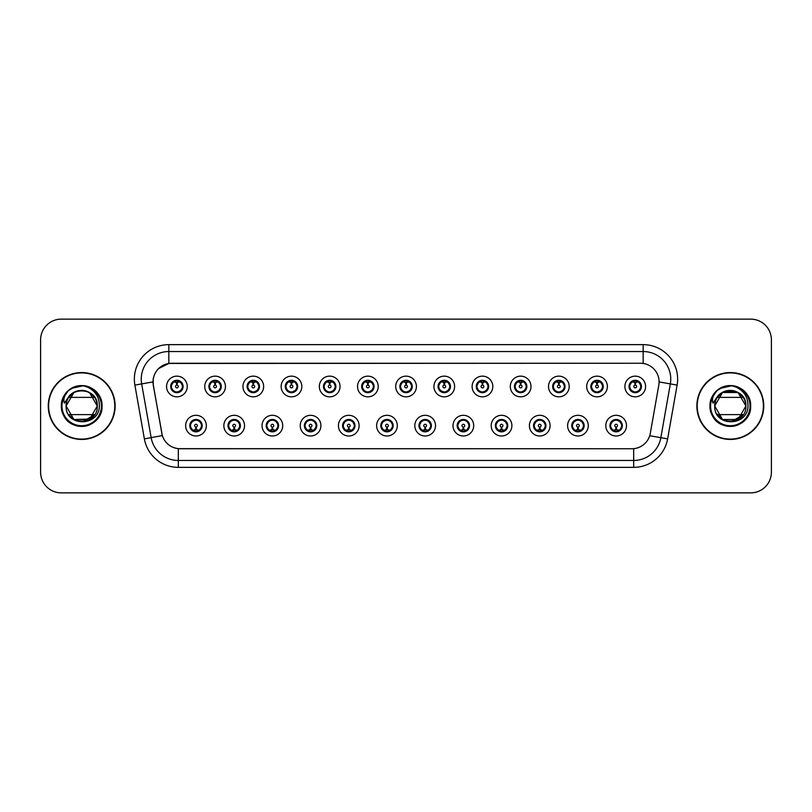 <?xml version="1.0" encoding="UTF-8"?>
<svg xmlns="http://www.w3.org/2000/svg" width="812" height="812" viewBox="0 0 812 812"><rect width="100%" height="100%" fill="white"/><g stroke="black" fill="none" stroke-linecap="round" stroke-linejoin="round"><path stroke-width="1.22" d="M170.693 386.492A6.202 6.202 0 0 0 176.904 392.693A6.202 6.202 0 0 0 183.106 386.492A6.202 6.202 0 0 0 176.904 380.28A6.202 6.202 0 0 0 170.693 386.492L173.108 390.491A5.511 5.511 0 0 1 173.108 382.482L170.753 386.502M208.887 386.492A6.202 6.202 0 0 0 215.099 392.693A6.202 6.202 0 0 0 221.3 386.492A6.202 6.202 0 0 0 215.099 380.28A6.202 6.202 0 0 0 208.887 386.492L211.303 390.491A5.511 5.511 0 0 1 211.303 382.482L208.948 386.502M247.081 386.492A6.202 6.202 0 0 0 253.293 392.693A6.202 6.202 0 0 0 259.495 386.492A6.202 6.202 0 0 0 253.293 380.28A6.202 6.202 0 0 0 247.081 386.492L249.497 390.491A5.511 5.511 0 0 1 249.497 382.482L247.142 386.502M285.276 386.492A6.202 6.202 0 0 0 291.488 392.693A6.202 6.202 0 0 0 297.689 386.492A6.202 6.202 0 0 0 291.488 380.28A6.202 6.202 0 0 0 285.276 386.492L287.692 390.491A5.511 5.511 0 0 1 287.692 382.482L285.337 386.502M323.47 386.492A6.202 6.202 0 0 0 329.682 392.693A6.202 6.202 0 0 0 335.884 386.492A6.202 6.202 0 0 0 329.682 380.28A6.202 6.202 0 0 0 323.47 386.492L325.886 390.491A5.511 5.511 0 0 1 325.886 382.482L323.531 386.502M361.665 386.492A6.202 6.202 0 0 0 367.877 392.693A6.202 6.202 0 0 0 374.078 386.492A6.202 6.202 0 0 0 367.877 380.28A6.202 6.202 0 0 0 361.665 386.492L364.08 390.491A5.511 5.511 0 0 1 364.08 382.482L361.726 386.502M399.859 386.492A6.202 6.202 0 0 0 406.071 392.693A6.202 6.202 0 0 0 412.273 386.492A6.202 6.202 0 0 0 406.071 380.28A6.202 6.202 0 0 0 399.859 386.492L402.275 390.491A5.511 5.511 0 0 1 402.275 382.482L399.92 386.502M438.054 386.492A6.202 6.202 0 0 0 444.265 392.693A6.202 6.202 0 0 0 450.467 386.492A6.202 6.202 0 0 0 444.265 380.28A6.202 6.202 0 0 0 438.054 386.492L440.469 390.491A5.511 5.511 0 0 1 440.469 382.482L438.115 386.502M476.258 386.492A6.202 6.202 0 0 0 482.46 392.693A6.202 6.202 0 0 0 488.662 386.492A6.202 6.202 0 0 0 482.46 380.28A6.202 6.202 0 0 0 476.258 386.492L478.664 390.491A5.511 5.511 0 0 1 478.674 382.482L476.309 386.502M514.453 386.492A6.202 6.202 0 0 0 520.654 392.693A6.202 6.202 0 0 0 526.856 386.492A6.202 6.202 0 0 0 520.654 380.28A6.202 6.202 0 0 0 514.453 386.492L516.858 390.491A5.511 5.511 0 0 1 516.868 382.482A5.511 5.511 0 0 0 515.133 386.492M552.647 386.492A6.202 6.202 0 0 0 558.849 392.693A6.202 6.202 0 0 0 565.05 386.492A6.202 6.202 0 0 0 558.849 380.28A6.202 6.202 0 0 0 552.647 386.492L555.053 390.491A5.511 5.511 0 0 1 555.063 382.482L552.698 386.502M590.842 386.492A6.202 6.202 0 0 0 597.043 392.693A6.202 6.202 0 0 0 603.245 386.492A6.202 6.202 0 0 0 597.043 380.28A6.202 6.202 0 0 0 590.842 386.492L593.247 390.491A5.511 5.511 0 0 1 593.257 382.482L590.892 386.502M629.036 386.492A6.202 6.202 0 0 0 635.238 392.693A6.202 6.202 0 0 0 641.439 386.492A6.202 6.202 0 0 0 635.238 380.28A6.202 6.202 0 0 0 629.036 386.492L631.442 390.491A5.511 5.511 0 0 1 631.452 382.482L629.087 386.502M189.795 425.65A6.202 6.202 0 0 0 195.996 431.852A6.202 6.202 0 0 0 202.208 425.65A6.202 6.202 0 0 0 195.996 419.449A6.202 6.202 0 0 0 189.795 425.65L192.2 429.649A5.511 5.511 0 0 1 192.2 421.651L189.846 425.65M227.989 425.65A6.202 6.202 0 0 0 234.191 431.852A6.202 6.202 0 0 0 240.403 425.65A6.202 6.202 0 0 0 234.191 419.449A6.202 6.202 0 0 0 227.989 425.65L230.395 429.649A5.511 5.511 0 0 1 230.395 421.651L228.05 425.65M266.184 425.65A6.202 6.202 0 0 0 272.385 431.852A6.202 6.202 0 0 0 278.597 425.65A6.202 6.202 0 0 0 272.385 419.449A6.202 6.202 0 0 0 266.184 425.65L268.589 429.649A5.511 5.511 0 0 1 268.589 421.651L266.245 425.65M304.378 425.65A6.202 6.202 0 0 0 310.58 431.852A6.202 6.202 0 0 0 316.792 425.65A6.202 6.202 0 0 0 310.58 419.449A6.202 6.202 0 0 0 304.378 425.65L306.784 429.649A5.511 5.511 0 0 1 306.784 421.651L304.439 425.65M342.573 425.65A6.202 6.202 0 0 0 348.774 431.852A6.202 6.202 0 0 0 354.986 425.65A6.202 6.202 0 0 0 348.774 419.449A6.202 6.202 0 0 0 342.573 425.65L344.978 429.649A5.511 5.511 0 0 1 344.978 421.651L342.634 425.65M380.767 425.65A6.202 6.202 0 0 0 386.969 431.852A6.202 6.202 0 0 0 393.181 425.65A6.202 6.202 0 0 0 386.969 419.449A6.202 6.202 0 0 0 380.767 425.65L383.173 429.649A5.511 5.511 0 0 1 383.173 421.651L380.828 425.65M418.962 425.65A6.202 6.202 0 0 0 425.163 431.852A6.202 6.202 0 0 0 431.375 425.65A6.202 6.202 0 0 0 425.163 419.449A6.202 6.202 0 0 0 418.962 425.65L421.367 429.649A5.511 5.511 0 0 1 421.367 421.651L419.022 425.65M457.156 425.65A6.202 6.202 0 0 0 463.358 431.852A6.202 6.202 0 0 0 469.569 425.65A6.202 6.202 0 0 0 463.358 419.449A6.202 6.202 0 0 0 457.156 425.65L459.562 429.649A5.511 5.511 0 0 1 459.562 421.651L457.217 425.65M495.35 425.65A6.202 6.202 0 0 0 501.552 431.852A6.202 6.202 0 0 0 507.764 425.65A6.202 6.202 0 0 0 501.552 419.449A6.202 6.202 0 0 0 495.35 425.65L497.756 429.649A5.511 5.511 0 0 1 497.756 421.651L495.411 425.65M533.545 425.65A6.202 6.202 0 0 0 539.747 431.852A6.202 6.202 0 0 0 545.958 425.65A6.202 6.202 0 0 0 539.747 419.449A6.202 6.202 0 0 0 533.545 425.65L535.95 429.649A5.511 5.511 0 0 1 535.95 421.651L533.606 425.65M571.739 425.65A6.202 6.202 0 0 0 577.941 431.852A6.202 6.202 0 0 0 584.153 425.65A6.202 6.202 0 0 0 577.941 419.449A6.202 6.202 0 0 0 571.739 425.65L574.145 429.649A5.511 5.511 0 0 1 574.145 421.651L571.8 425.65M609.934 425.65A6.202 6.202 0 0 0 616.135 431.852A6.202 6.202 0 0 0 622.347 425.65A6.202 6.202 0 0 0 616.135 419.449A6.202 6.202 0 0 0 609.934 425.65L612.339 429.649A5.511 5.511 0 0 1 612.339 421.651L609.995 425.65M153.326 385.101A18.615 18.615 0 0 1 171.657 363.258L640.475 363.258A18.615 18.615 0 0 1 658.806 385.101L650.3 433.364A18.615 18.615 0 0 1 631.969 448.742L180.173 448.742A18.615 18.615 0 0 1 161.842 433.364L153.326 385.101M187.247 386.492A10.343 10.343 0 0 1 176.904 396.835A10.343 10.343 0 0 1 166.561 386.492A10.343 10.343 0 0 1 176.904 376.149A10.343 10.343 0 0 1 187.247 386.492M645.581 386.492A10.343 10.343 0 0 1 635.238 396.835A10.343 10.343 0 0 1 624.895 386.492A10.343 10.343 0 0 1 635.238 376.149A10.343 10.343 0 0 1 645.581 386.492M607.386 386.492A10.343 10.343 0 0 1 597.043 396.835A10.343 10.343 0 0 1 586.7 386.492A10.343 10.343 0 0 1 597.043 376.149A10.343 10.343 0 0 1 607.386 386.492M569.192 386.492A10.343 10.343 0 0 1 558.849 396.835A10.343 10.343 0 0 1 548.506 386.492A10.343 10.343 0 0 1 558.849 376.149A10.343 10.343 0 0 1 569.192 386.492M530.997 386.492A10.343 10.343 0 0 1 520.654 396.835A10.343 10.343 0 0 1 510.312 386.492A10.343 10.343 0 0 1 520.654 376.149A10.343 10.343 0 0 1 530.997 386.492M492.803 386.492A10.343 10.343 0 0 1 482.46 396.835A10.343 10.343 0 0 1 472.117 386.492A10.343 10.343 0 0 1 482.46 376.149A10.343 10.343 0 0 1 492.803 386.492M454.608 386.492A10.343 10.343 0 0 1 444.265 396.835A10.343 10.343 0 0 1 433.923 386.492A10.343 10.343 0 0 1 444.265 376.149A10.343 10.343 0 0 1 454.608 386.492M416.414 386.492A10.343 10.343 0 0 1 406.071 396.835A10.343 10.343 0 0 1 395.728 386.492A10.343 10.343 0 0 1 406.071 376.149A10.343 10.343 0 0 1 416.414 386.492M378.219 386.492A10.343 10.343 0 0 1 367.877 396.835A10.343 10.343 0 0 1 357.534 386.492A10.343 10.343 0 0 1 367.877 376.149A10.343 10.343 0 0 1 378.219 386.492M340.025 386.492A10.343 10.343 0 0 1 329.682 396.835A10.343 10.343 0 0 1 319.339 386.492A10.343 10.343 0 0 1 329.682 376.149A10.343 10.343 0 0 1 340.025 386.492M301.831 386.492A10.343 10.343 0 0 1 291.488 396.835A10.343 10.343 0 0 1 281.145 386.492A10.343 10.343 0 0 1 291.488 376.149A10.343 10.343 0 0 1 301.831 386.492M263.636 386.492A10.343 10.343 0 0 1 253.293 396.835A10.343 10.343 0 0 1 242.95 386.492A10.343 10.343 0 0 1 253.293 376.149A10.343 10.343 0 0 1 263.636 386.492M225.442 386.492A10.343 10.343 0 0 1 215.099 396.835A10.343 10.343 0 0 1 204.756 386.492A10.343 10.343 0 0 1 215.099 376.149A10.343 10.343 0 0 1 225.442 386.492M206.339 425.65A10.343 10.343 0 0 1 195.996 435.993A10.343 10.343 0 0 1 185.654 425.65A10.343 10.343 0 0 1 195.996 415.308A10.343 10.343 0 0 1 206.339 425.65M626.478 425.65A10.343 10.343 0 0 1 616.135 435.993A10.343 10.343 0 0 1 605.803 425.65A10.343 10.343 0 0 1 616.135 415.308A10.343 10.343 0 0 1 626.478 425.65M588.284 425.65A10.343 10.343 0 0 1 577.941 435.993A10.343 10.343 0 0 1 567.608 425.65A10.343 10.343 0 0 1 577.941 415.308A10.343 10.343 0 0 1 588.284 425.65M550.089 425.65A10.343 10.343 0 0 1 539.747 435.993A10.343 10.343 0 0 1 529.404 425.65A10.343 10.343 0 0 1 539.747 415.308A10.343 10.343 0 0 1 550.089 425.65M511.895 425.65A10.343 10.343 0 0 1 501.552 435.993A10.343 10.343 0 0 1 491.209 425.65A10.343 10.343 0 0 1 501.552 415.308A10.343 10.343 0 0 1 511.895 425.65M473.7 425.65A10.343 10.343 0 0 1 463.358 435.993A10.343 10.343 0 0 1 453.015 425.65A10.343 10.343 0 0 1 463.358 415.308A10.343 10.343 0 0 1 473.7 425.65M435.506 425.65A10.343 10.343 0 0 1 425.163 435.993A10.343 10.343 0 0 1 414.82 425.65A10.343 10.343 0 0 1 425.163 415.308A10.343 10.343 0 0 1 435.506 425.65M397.312 425.65A10.343 10.343 0 0 1 386.969 435.993A10.343 10.343 0 0 1 376.626 425.65A10.343 10.343 0 0 1 386.969 415.308A10.343 10.343 0 0 1 397.312 425.65M359.117 425.65A10.343 10.343 0 0 1 348.774 435.993A10.343 10.343 0 0 1 338.431 425.65A10.343 10.343 0 0 1 348.774 415.308A10.343 10.343 0 0 1 359.117 425.65M320.923 425.65A10.343 10.343 0 0 1 310.58 435.993A10.343 10.343 0 0 1 300.237 425.65A10.343 10.343 0 0 1 310.58 415.308A10.343 10.343 0 0 1 320.923 425.65M282.728 425.65A10.343 10.343 0 0 1 272.385 435.993A10.343 10.343 0 0 1 262.043 425.65A10.343 10.343 0 0 1 272.385 415.308A10.343 10.343 0 0 1 282.728 425.65M244.534 425.65A10.343 10.343 0 0 1 234.191 435.993A10.343 10.343 0 0 1 223.848 425.65A10.343 10.343 0 0 1 234.191 415.308A10.343 10.343 0 0 1 244.534 425.65M48.253 406A33.434 33.434 0 0 0 81.687 439.434A33.434 33.434 0 0 0 115.131 406A33.434 33.434 0 0 0 81.687 372.566A33.434 33.434 0 0 0 48.253 406M696.869 406A33.434 33.434 0 0 0 730.313 439.434A33.434 33.434 0 0 0 763.747 406A33.434 33.434 0 0 0 730.313 372.566A33.434 33.434 0 0 0 696.869 406M631.898 448.742L178.315 448.66C170.408 447.534 165.08 443.22 162.339 435.709L153.265 385.101L153.184 379.113C154.97 370.485 160.187 365.268 168.835 363.461L640.404 363.258M158.533 368.607L168.835 363.461L168.835 351.535L643.165 351.535A27.578 27.578 0 0 1 670.326 383.903L660.846 437.678A27.578 27.578 0 0 1 633.685 460.465L178.315 460.465A27.578 27.578 0 0 1 151.154 437.678L141.674 383.903A27.578 27.578 0 0 1 168.835 351.535L168.835 344.643L643.165 344.643L643.165 363.451M180.102 448.742L178.315 448.66L178.315 467.357A34.469 34.469 0 0 1 144.374 438.876L134.883 385.101A34.469 34.469 0 0 1 168.835 344.643M144.374 438.876L162.309 435.587M161.882 433.943L161.771 433.364M152.981 381.904L141.674 383.903A27.578 27.578 0 0 1 141.258 379.113M771.4 339.812A20.686 20.686 0 0 0 750.714 319.136L61.286 319.136A20.686 20.686 0 0 0 40.6 339.812L40.6 472.188A20.686 20.686 0 0 0 61.286 492.864L750.714 492.864A20.686 20.686 0 0 0 771.4 472.188L771.4 339.812L771.4 472.188M40.6 339.812L40.6 472.188M750.714 319.136L61.286 319.136M61.286 492.864L750.714 492.864M176.265 382.279L176.843 385.111A1.38 1.38 180 0 0 175.524 386.522A1.38 1.38 180 0 0 176.904 387.872A1.38 1.38 180 0 0 178.275 386.522A1.38 1.38 180 0 0 176.965 385.111L177.534 382.279M179.899 381.863L177.077 382.493M176.722 382.493L173.9 381.863M178.305 381.153A5.511 5.511 0 0 1 178.346 381.163L178.63 380.534M177.97 392.602L177.676 391.952L180.7 390.491C182.964 387.821 182.964 385.162 180.7 382.493A5.511 5.511 0 0 1 180.7 390.491L183.045 386.492L180.7 382.493L177.493 381.001L177.787 380.351L177.483 381.001L177.97 380.381M177.138 380.98L179.198 381.478M174.6 381.478L176.64 380.463M177.676 391.952L177.787 392.632L177.676 391.952M179.208 391.496C177.473 392.064 175.93 392.064 174.6 391.496M175.839 392.602L176.316 391.973L175.169 392.45M175.839 380.381L176.123 381.031L173.108 382.493C170.835 385.152 170.835 387.821 173.108 390.491L175.453 391.81M176.123 381.031L176.011 380.351L176.123 381.031M196.636 429.863L196.057 427.021A1.38 1.38 -0 0 0 197.377 425.62A1.38 1.38 -0 0 0 195.996 424.27A1.38 1.38 -0 0 0 194.626 425.62A1.38 1.38 -0 0 0 195.936 427.021L195.367 429.863M193.002 430.279L195.824 429.639M196.169 429.639L198.991 430.279M194.596 430.979A5.511 5.511 0 0 1 194.545 430.969L194.261 431.608M197.062 431.761L196.778 431.111L199.793 429.649C202.066 426.99 202.066 424.321 199.793 421.651A5.511 5.511 0 0 1 199.793 429.66L202.147 425.64L199.793 421.651L197.448 420.332L197.732 419.692M195.763 431.162L193.703 430.664M198.301 430.664L196.26 431.669M194.931 431.761L195.418 431.131M194.931 419.54L195.225 420.19L192.2 421.651C189.937 424.311 189.937 426.98 192.2 429.649L195.408 431.131M195.408 420.169L195.113 419.51L195.418 420.159M193.692 420.636C195.428 420.078 196.971 420.078 198.301 420.636M197.062 419.54L196.585 420.169L196.89 419.51M197.448 420.332L196.585 420.169L196.88 419.51M196.88 431.791L196.778 431.111L196.89 431.791M214.459 382.279L215.038 385.111A1.38 1.38 180 0 0 213.718 386.522A1.38 1.38 180 0 0 215.099 387.872A1.38 1.38 180 0 0 216.469 386.522A1.38 1.38 180 0 0 215.16 385.111L215.728 382.279M218.093 381.863L215.271 382.493M214.916 382.493A3.999 3.999 0 0 1 214.926 382.493L212.094 381.863M216.499 381.153A5.511 5.511 0 0 1 216.54 381.163L216.824 380.534M216.165 392.602L215.87 391.952L218.895 390.491C221.158 387.821 221.158 385.162 218.895 382.493A5.511 5.511 0 0 1 218.895 390.491L221.24 386.492L218.895 382.493L215.687 381.001L215.982 380.351L215.677 381.001L216.165 380.381M215.332 380.98L217.393 381.478M212.795 381.478L214.835 380.463M215.87 391.952L215.982 392.632L215.87 391.952M217.403 391.496C215.667 392.064 214.124 392.064 212.795 391.496M214.033 392.602L214.51 391.973L213.363 392.45M214.033 380.381L214.317 381.031L211.303 382.493C209.029 385.152 209.029 387.821 211.303 390.491L213.647 391.81M214.317 381.031L214.206 380.351L214.317 381.031M252.654 382.279L253.232 385.111A1.38 1.38 180 0 0 251.913 386.522A1.38 1.38 180 0 0 253.293 387.872A1.38 1.38 180 0 0 254.663 386.522A1.38 1.38 180 0 0 253.354 385.111L253.923 382.279M256.287 381.863L253.476 382.361A4.141 4.141 0 0 0 253.466 382.361L253.466 382.493M253.121 382.493L250.289 381.863M254.694 381.153A5.511 5.511 0 0 1 254.735 381.163L255.019 380.534M254.359 392.602L254.065 391.952L257.089 390.491C259.353 387.821 259.353 385.162 257.089 382.493A5.511 5.511 0 0 1 257.089 390.491L259.434 386.492L257.089 382.493L253.882 381.001L254.176 380.351L253.872 381.001M253.527 380.98L255.587 381.478M250.989 381.478L253.029 380.463M254.359 380.381L253.882 381.001M253.882 391.973L254.176 392.632L253.872 391.973M255.597 391.496C253.862 392.064 252.319 392.064 250.989 391.496M252.227 392.602L252.705 391.973L252.4 392.632M252.227 380.381L252.512 381.031L249.497 382.493C247.224 385.152 247.224 387.821 249.497 390.491L252.705 391.973L252.41 392.632M252.41 380.351L252.512 381.031L252.4 380.351M290.848 382.279L291.427 385.111A1.38 1.38 180 0 0 290.107 386.522A1.38 1.38 180 0 0 291.488 387.872A1.38 1.38 180 0 0 292.858 386.522A1.38 1.38 180 0 0 291.549 385.111L292.117 382.279M294.482 381.863L291.66 382.493M291.315 382.493L288.483 381.863M292.888 381.153A5.511 5.511 0 0 1 292.929 381.163L293.213 380.534M292.553 392.602L292.259 391.952L295.284 390.491C297.547 387.821 297.547 385.162 295.284 382.493A5.511 5.511 0 0 1 295.284 390.491L297.628 386.492L295.284 382.493L292.076 381.001L292.371 380.351L292.066 381.001L292.553 380.381M291.721 380.98L293.782 381.478M289.184 381.478L291.224 380.463M292.259 391.952L292.371 392.632L292.259 391.952M293.792 391.496C292.056 392.064 290.513 392.064 289.184 391.496M290.422 392.602L290.899 391.973L289.752 392.45M290.422 380.381L290.706 381.031L287.692 382.493C285.418 385.152 285.418 387.821 287.692 390.491L290.036 391.81M290.706 381.031L290.594 380.351L290.706 381.031M329.043 382.279L329.621 385.111A1.38 1.38 180 0 0 328.302 386.522A1.38 1.38 180 0 0 329.682 387.872A1.38 1.38 180 0 0 331.052 386.522A1.38 1.38 180 0 0 329.743 385.111L330.311 382.279M332.676 381.863L329.855 382.493M329.51 382.493L326.678 381.863M331.083 381.153A5.511 5.511 0 0 1 331.123 381.163L331.408 380.534M330.748 392.602L330.454 391.952L333.478 390.491C335.742 387.821 335.742 385.162 333.478 382.493A5.511 5.511 0 0 1 333.478 390.491L335.823 386.492L333.478 382.493L330.271 381.001L330.565 380.351L330.261 381.001L330.748 380.381M329.916 380.98L331.976 381.478M327.378 381.478L329.418 380.463M330.454 391.952L330.565 392.632L330.454 391.952M331.986 391.496C330.251 392.064 328.708 392.064 327.378 391.496M328.616 392.602L329.093 391.973L327.947 392.45M328.616 380.381L328.901 381.031L325.886 382.493C323.612 385.152 323.612 387.821 325.886 390.491L328.231 391.81M328.901 381.031L328.789 380.351L328.901 381.031M234.83 429.863L234.252 427.021A1.38 1.38 -0 0 0 235.571 425.62A1.38 1.38 -0 0 0 234.191 424.27A1.38 1.38 -0 0 0 232.821 425.62A1.38 1.38 -0 0 0 234.13 427.021L233.562 429.863M231.197 430.279L234.018 429.639M234.363 429.639L237.185 430.279M232.79 430.979A5.511 5.511 0 0 1 232.739 430.969L232.455 431.608M235.257 431.761L234.972 431.111L237.987 429.649C240.261 426.99 240.261 424.321 237.987 421.651A5.511 5.511 0 0 1 237.987 429.66L240.342 425.64L237.987 421.651L235.642 420.332L235.927 419.692M233.957 431.162L231.897 430.664M236.495 430.664L234.455 431.669M233.125 431.761L233.612 431.131L230.395 429.649C228.131 426.98 228.131 424.311 230.395 421.651L232.739 420.332L232.455 419.692M233.125 419.54L233.42 420.19L232.739 420.332M233.42 420.19L233.308 419.51L233.42 420.19M231.887 420.636C233.623 420.078 235.165 420.078 236.495 420.636M235.257 419.54L234.78 420.169L235.084 419.51L234.78 420.159L235.642 420.332M234.972 431.111L235.084 431.791L234.972 431.111M273.025 429.863L272.446 427.021A1.38 1.38 -0 0 0 273.766 425.62A1.38 1.38 -0 0 0 272.385 424.27A1.38 1.38 -0 0 0 271.015 425.62A1.38 1.38 -0 0 0 272.325 427.021L271.756 429.863M269.391 430.279L272.213 429.639M272.558 429.639L275.39 430.279M270.985 430.979A5.511 5.511 0 0 1 270.934 430.969L270.65 431.608M273.451 431.761L273.167 431.111L276.181 429.649C278.455 426.99 278.455 424.321 276.181 421.651A5.511 5.511 0 0 1 276.181 429.66L278.536 425.64L276.181 421.651L273.837 420.332L274.121 419.692M272.152 431.162L270.091 430.664M274.689 430.664L272.649 431.669M271.32 431.761L271.807 431.131L268.589 429.649C266.326 426.98 266.326 424.311 268.589 421.651L270.934 420.332L270.65 419.692M271.32 419.54L271.614 420.19L270.934 420.332M271.614 420.19L271.502 419.51L271.614 420.19M270.081 420.636C271.817 420.078 273.36 420.078 274.689 420.636M273.451 419.54L272.974 420.169L273.279 419.51L272.974 420.159L273.837 420.332M273.167 431.111L273.279 431.791L273.167 431.111M311.219 429.863L310.641 427.021A1.38 1.38 -0 0 0 311.96 425.62A1.38 1.38 -0 0 0 310.58 424.27A1.38 1.38 -0 0 0 309.21 425.62A1.38 1.38 -0 0 0 310.519 427.021L309.951 429.863M307.586 430.279L310.407 429.639M310.752 429.639L313.584 430.279M309.179 430.979A5.511 5.511 0 0 1 309.139 430.969L308.854 431.608M311.646 431.761L311.361 431.111L314.376 429.649C316.65 426.99 316.65 424.321 314.376 421.651A5.511 5.511 0 0 1 314.376 429.66L316.731 425.64L314.376 421.651L312.031 420.332L312.315 419.692M310.346 431.162L308.286 430.664M312.884 430.664L310.844 431.669M309.514 431.761L310.001 431.131L306.784 429.649C304.52 426.98 304.52 424.311 306.784 421.651L309.139 420.332L308.854 419.692M309.514 419.54L309.808 420.19L309.139 420.332M309.808 420.19L309.697 419.51L309.808 420.19M308.276 420.636C310.011 420.078 311.554 420.078 312.884 420.636M311.646 419.54L311.169 420.169L311.473 419.51L311.169 420.159L312.031 420.332M311.361 431.111L311.473 431.791L311.361 431.111M114.786 406A33.089 33.089 0 0 0 81.687 372.911A33.089 33.089 0 0 0 48.598 406A33.089 33.089 0 0 0 81.687 439.089A33.089 33.089 0 0 0 114.786 406M68.33 390.684L65.518 394.713C63.803 397.606 63.427 400.407 64.392 403.128L69.406 395.688C74.085 391.008 79.657 389.466 86.113 391.049A15.59 15.59 0 0 0 66.828 401.311L66.087 406C65.234 427.173 99.47 426.787 99.358 406C99.419 397.403 95.583 391.161 87.848 387.263L83.189 385.73C77.566 385.395 72.613 387.05 68.33 390.684C80.165 379.072 102.962 389.151 102.018 406C101.744 413.663 98.353 419.53 91.857 423.6C79.18 431.72 60.677 421.032 61.367 406C61.641 398.337 65.031 392.47 71.527 388.4C84.194 380.28 102.708 390.968 102.018 406C102.708 421.032 84.194 431.72 71.527 423.6C58.17 416.688 58.17 395.312 71.527 388.4C78.307 384.807 85.077 384.807 91.857 388.4C105.215 395.312 105.215 416.688 91.857 423.6C79.18 431.72 60.677 421.032 61.367 406C61.641 398.337 65.031 392.47 71.527 388.4C84.194 380.28 102.708 390.968 102.018 406C102.708 421.032 84.194 431.72 71.527 423.6C65.031 419.53 61.641 413.663 61.367 406C60.677 390.968 79.18 380.28 91.857 388.4C105.215 395.312 105.215 416.688 91.857 423.6C85.077 427.193 78.307 427.193 71.527 423.6C58.17 416.688 58.17 395.312 71.527 388.4C78.307 384.807 85.077 384.807 91.857 388.4C105.215 395.312 105.215 416.688 91.857 423.6C79.18 431.72 60.677 421.032 61.367 406C61.641 398.337 65.031 392.47 71.527 388.4C78.307 384.807 85.077 384.807 91.857 388.4C105.215 395.312 105.215 416.688 91.857 423.6C79.18 431.72 60.677 421.032 61.367 406C60.677 390.968 79.18 380.28 91.857 388.4C98.353 392.47 101.744 398.337 102.018 406C102.708 421.032 84.194 431.72 71.527 423.6C58.17 416.688 58.17 395.312 71.527 388.4C84.194 380.28 102.708 390.968 102.018 406C101.744 413.663 98.353 419.53 91.857 423.6C85.077 427.193 78.307 427.193 71.527 423.6C58.17 416.688 58.17 395.312 71.527 388.4C78.307 384.807 85.077 384.807 91.857 388.4C105.215 395.312 105.215 416.688 91.857 423.6C79.18 431.72 60.677 421.032 61.367 406C61.641 398.337 65.031 392.47 71.527 388.4C84.194 380.28 102.708 390.968 102.018 406C102.708 421.032 84.194 431.72 71.527 423.6C58.17 416.688 58.17 395.312 71.527 388.4C78.307 384.807 85.077 384.807 91.857 388.4C98.353 392.47 101.744 398.337 102.018 406C102.708 421.032 84.194 431.72 71.527 423.6C58.17 416.688 58.17 395.312 71.527 388.4C84.194 380.28 102.708 390.968 102.018 406C101.744 413.663 98.353 419.53 91.857 423.6C79.18 431.72 60.677 421.032 61.367 406C60.677 390.968 79.18 380.28 91.857 388.4C98.353 392.47 101.744 398.337 102.018 406C103.205 426.879 71.141 434.197 63.285 414.617M89.482 392.5L93.593 395.941L89.482 392.5L86.113 391.049L89.482 392.5L97.278 406C98.232 426.107 65.153 426.107 66.107 406C65.153 385.893 98.232 385.893 97.278 406C98.232 426.107 65.153 426.107 66.107 406L73.902 392.5L69.791 395.941L73.902 392.5L66.107 406L66.817 401.341L66.107 406L73.902 392.5L66.107 406L73.902 392.5L66.107 406L66.828 401.311L66.107 406L73.902 419.499L90.183 419.063M90.954 418.535L89.482 419.499L73.902 419.499L66.107 406L73.902 419.499L89.482 419.499L90.436 418.901L89.482 419.499L73.902 419.499L66.107 406C65.153 426.107 98.232 426.107 97.278 406L89.482 419.499L97.278 406C98.232 426.107 65.153 426.107 66.107 406C65.153 426.107 98.232 426.107 97.278 406L89.482 419.499L73.902 419.499L71.73 417.987M97.278 406C96.79 398.509 93.065 393.536 86.113 391.049L89.482 392.5L97.278 406L89.482 392.5L86.113 391.049L89.482 392.5L97.278 406L89.482 392.5L86.113 391.049L89.482 392.5L97.278 406L89.482 392.5L86.113 391.049L91.654 394.013L86.113 391.049L89.482 392.5L97.278 406C98.232 426.107 65.153 426.107 66.107 406M86.113 391.049L89.482 392.5L94.679 397.383L89.391 392.45M94.679 397.383L68.705 397.383L73.902 392.5M88.721 392.094L82.408 390.43M80.967 390.43L74.663 392.094M73.993 392.45L68.787 397.261M69.781 416.059L73.902 419.499L89.482 419.499L94.679 414.617L89.482 419.499L94.679 414.617L89.482 419.499L73.902 419.499L70.908 417.246M74.674 386.928L81.85 385.68L71.527 388.4L68.37 390.653L71.527 388.4L83.189 385.73L71.527 388.4L68.36 390.653L71.527 388.4L81.85 385.68L71.527 388.4L68.37 390.653L71.527 388.4L81.85 385.68L71.527 388.4L68.37 390.653L71.527 388.4L81.85 385.68L71.527 388.4L68.37 390.653L71.527 388.4L81.85 385.68L71.527 388.4L68.37 390.653L71.527 388.4L81.85 385.68L71.527 388.4L68.37 390.653L74.075 387.151M68.36 390.653L71.527 388.4L83.189 385.73L71.527 388.4L68.36 390.653L71.527 388.4L83.189 385.73L71.527 388.4L68.36 390.653L71.527 388.4L68.36 390.653L71.527 388.4L81.85 385.68M94.679 414.617L68.705 414.617M69.284 415.439L74.46 419.804M75.384 420.251L81.342 421.58M82.915 421.54L94.598 414.739M763.402 406A33.089 33.089 0 0 0 730.313 372.911A33.089 33.089 0 0 0 697.214 406A33.089 33.089 0 0 0 730.313 439.089A33.089 33.089 0 0 0 763.402 406M716.945 390.684L714.134 394.713C712.418 397.606 712.043 400.407 713.007 403.128L718.031 395.688C722.71 391.008 728.273 389.466 734.728 391.049A15.59 15.59 0 0 0 715.443 401.311L714.702 406C713.849 427.173 748.096 426.787 747.974 406C748.045 397.403 744.208 391.161 736.464 387.263L731.815 385.73C726.192 385.395 721.239 387.05 716.945 390.684C728.79 379.072 751.577 389.151 750.633 406C750.359 413.663 746.969 419.53 740.473 423.6C727.806 431.72 709.292 421.032 709.982 406C710.256 398.337 713.646 392.47 720.142 388.4C732.82 380.28 751.323 390.968 750.633 406C751.323 421.032 732.82 431.72 720.142 423.6C706.785 416.688 706.785 395.312 720.142 388.4C726.923 384.807 733.693 384.807 740.473 388.4C753.83 395.312 753.83 416.688 740.473 423.6C727.806 431.72 709.292 421.032 709.982 406C710.256 398.337 713.646 392.47 720.142 388.4C732.82 380.28 751.323 390.968 750.633 406C751.323 421.032 732.82 431.72 720.142 423.6C713.646 419.53 710.256 413.663 709.982 406C709.292 390.968 727.806 380.28 740.473 388.4C753.83 395.312 753.83 416.688 740.473 423.6C733.693 427.193 726.923 427.193 720.142 423.6C706.785 416.688 706.785 395.312 720.142 388.4C726.923 384.807 733.693 384.807 740.473 388.4C753.83 395.312 753.83 416.688 740.473 423.6C727.806 431.72 709.292 421.032 709.982 406C710.256 398.337 713.646 392.47 720.142 388.4C726.923 384.807 733.693 384.807 740.473 388.4C753.83 395.312 753.83 416.688 740.473 423.6C727.806 431.72 709.292 421.032 709.982 406C709.292 390.968 727.806 380.28 740.473 388.4C746.969 392.47 750.359 398.337 750.633 406C751.323 421.032 732.82 431.72 720.142 423.6C706.785 416.688 706.785 395.312 720.142 388.4C732.82 380.28 751.323 390.968 750.633 406C750.359 413.663 746.969 419.53 740.473 423.6C733.693 427.193 726.923 427.193 720.142 423.6C706.785 416.688 706.785 395.312 720.142 388.4C726.923 384.807 733.693 384.807 740.473 388.4C753.83 395.312 753.83 416.688 740.473 423.6C727.806 431.72 709.292 421.032 709.982 406C710.256 398.337 713.646 392.47 720.142 388.4C732.82 380.28 751.323 390.968 750.633 406C751.323 421.032 732.82 431.72 720.142 423.6C706.785 416.688 706.785 395.312 720.142 388.4C726.923 384.807 733.693 384.807 740.473 388.4C746.969 392.47 750.359 398.337 750.633 406C751.323 421.032 732.82 431.72 720.142 423.6C706.785 416.688 706.785 395.312 720.142 388.4C732.82 380.28 751.323 390.968 750.633 406C750.359 413.663 746.969 419.53 740.473 423.6C727.806 431.72 709.292 421.032 709.982 406C709.292 390.968 727.806 380.28 740.473 388.4C746.969 392.47 750.359 398.337 750.633 406C751.821 426.879 719.767 434.197 711.901 414.617M718.407 395.941L722.518 392.5L717.321 397.383L743.295 397.383L738.098 392.5L734.728 391.049C741.691 393.536 745.406 398.509 745.893 406L738.098 392.5L734.728 391.049L738.098 392.5L745.893 406L738.098 392.5L734.728 391.049L738.098 392.5L745.893 406L738.098 392.5L734.728 391.049L738.098 392.5L745.893 406L738.098 392.5L734.728 391.049L738.098 392.5L745.893 406C746.847 426.107 713.768 426.107 714.722 406L722.518 419.499L738.098 419.499L739.57 418.535L738.098 419.499L722.518 419.499L714.722 406C713.768 385.893 746.847 385.893 745.893 406L738.098 419.499L722.518 419.499L716.813 413.795M720.346 417.987L722.518 419.499L738.098 419.499L745.893 406C746.847 426.107 713.768 426.107 714.722 406C713.768 426.107 746.847 426.107 745.893 406L738.098 419.499L745.893 406C746.847 426.107 713.768 426.107 714.722 406L722.518 419.499L738.098 419.499L739.052 418.901L738.098 419.499L722.518 419.499L714.722 406L722.518 392.5L719.341 394.926M745.893 406C746.847 426.107 713.768 426.107 714.722 406L722.518 392.5L734.738 391.059M738.098 392.5L742.209 395.941L738.098 392.5M715.443 401.311L714.722 406L722.518 392.5L714.722 406L715.443 401.311L714.722 406L722.518 392.5L714.722 406L722.518 392.5L738.098 392.5L740.27 394.013L734.728 391.049M743.213 397.261L738.006 392.45M737.337 392.094L731.033 390.43M729.592 390.43L723.279 392.094M722.609 392.45L717.402 397.261M722.518 419.499L738.098 419.499L743.295 414.617L738.098 419.499M723.299 386.928L730.465 385.68L720.142 388.4L716.986 390.653L720.142 388.4L731.815 385.73L720.142 388.4L716.976 390.653L720.142 388.4L730.465 385.68L720.142 388.4L716.986 390.653L720.142 388.4L730.465 385.68L720.142 388.4L716.986 390.653L720.142 388.4L730.465 385.68L720.142 388.4L716.986 390.653L720.142 388.4L730.465 385.68L720.142 388.4L716.986 390.653L720.142 388.4L730.465 385.68L720.142 388.4L716.986 390.653L722.7 387.151M716.976 390.653L720.142 388.4L731.815 385.73L720.142 388.4L716.976 390.653L720.142 388.4L731.815 385.73L720.142 388.4L716.976 390.653L720.142 388.4L716.976 390.653L720.142 388.4L730.465 385.68M743.295 414.617L717.321 414.617M717.909 415.439L723.086 419.804M724.01 420.251L729.968 421.58M731.531 421.54L743.213 414.739M367.237 382.279L367.816 385.111A1.38 1.38 180 0 0 366.496 386.522A1.38 1.38 180 0 0 367.877 387.872A1.38 1.38 180 0 0 369.247 386.522A1.38 1.38 180 0 0 367.937 385.111L368.506 382.279M370.871 381.863L368.049 382.493M367.704 382.493L364.872 381.863M369.277 381.153A5.511 5.511 0 0 1 369.328 381.163L369.612 380.534M368.942 392.602L368.648 391.952L371.673 390.491C373.936 387.821 373.936 385.162 371.673 382.493A5.511 5.511 0 0 1 371.673 390.491L374.017 386.492L371.673 382.493L368.465 381.001L368.76 380.351L368.455 381.001L368.942 380.381M368.11 380.98L370.17 381.478M365.573 381.478L367.613 380.463M368.648 391.952L368.76 392.632L368.648 391.952M370.181 391.496C368.445 392.064 366.902 392.064 365.573 391.496M366.811 392.602L367.288 391.973L366.141 392.45M366.811 380.381L367.095 381.031L364.08 382.493C361.807 385.152 361.807 387.821 364.08 390.491L366.425 391.81M367.095 381.031L366.983 380.351L367.095 381.031M405.432 382.279L406.01 385.111A1.38 1.38 180 0 0 404.691 386.522A1.38 1.38 180 0 0 406.071 387.872A1.38 1.38 180 0 0 407.441 386.522A1.38 1.38 180 0 0 406.132 385.111L406.7 382.279M409.065 381.863L406.244 382.493M405.898 382.493L403.077 381.863M407.472 381.153A5.511 5.511 0 0 1 407.522 381.163L407.807 380.534M407.137 392.602L406.842 391.952L409.867 390.491C412.131 387.821 412.131 385.162 409.867 382.493A5.511 5.511 0 0 1 409.867 390.491L412.212 386.492L409.867 382.493L406.66 381.001L406.954 380.351L406.65 381.001L407.137 380.381M406.304 380.98L408.365 381.478M403.767 381.478L405.807 380.463M406.842 391.952L406.954 392.632L406.842 391.952M408.375 391.496C406.639 392.064 405.097 392.064 403.767 391.496M405.005 392.602L405.482 391.973L404.335 392.45M405.005 380.381L405.289 381.031L402.275 382.493C400.001 385.152 400.001 387.821 402.275 390.491L404.62 391.81M405.289 381.031L405.178 380.351L405.289 381.031M443.626 382.279L444.205 385.111A1.38 1.38 180 0 0 442.885 386.522A1.38 1.38 180 0 0 444.265 387.872A1.38 1.38 180 0 0 445.636 386.522A1.38 1.38 180 0 0 444.326 385.111L444.895 382.279M447.26 381.863L444.438 382.493M444.093 382.493L441.271 381.863M445.666 381.153A5.511 5.511 0 0 1 445.717 381.163L446.001 380.534M445.331 392.602L445.037 391.952L448.062 390.491C450.325 387.821 450.325 385.162 448.062 382.493A5.511 5.511 0 0 1 448.062 390.491L450.416 386.492L448.062 382.493L444.854 381.001L445.149 380.351L444.844 381.001M444.499 380.98L446.559 381.478M441.961 381.478L444.002 380.463M445.331 380.381L444.854 381.001M444.854 391.973L445.149 392.632L444.844 391.973M446.57 391.496C444.834 392.064 443.291 392.064 441.961 391.496M443.2 392.602L443.677 391.973L443.372 392.632M443.2 380.381L443.484 381.031L440.469 382.493C438.196 385.152 438.196 387.821 440.469 390.491L443.677 391.973L443.382 392.632M443.382 380.351L443.484 381.031L443.372 380.351M349.414 429.863L348.835 427.021A1.38 1.38 -0 0 0 350.155 425.62A1.38 1.38 -0 0 0 348.774 424.27A1.38 1.38 -0 0 0 347.404 425.62A1.38 1.38 -0 0 0 348.713 427.021L348.145 429.863M345.78 430.279L348.602 429.639M348.947 429.639L351.779 430.279M347.374 430.979A5.511 5.511 0 0 1 347.333 430.969L347.049 431.608M349.84 431.761L349.556 431.111L352.57 429.649C354.844 426.99 354.844 424.321 352.57 421.651A5.511 5.511 0 0 1 352.57 429.66L354.925 425.64L352.57 421.651L350.226 420.332L350.51 419.692M348.541 431.162L346.48 430.664M351.078 430.664L349.038 431.669M347.709 431.761L348.196 431.131L344.978 429.649C342.715 426.98 342.715 424.311 344.978 421.651L347.333 420.332L347.049 419.692M347.709 419.54L348.003 420.19L347.333 420.332M348.003 420.19L347.891 419.51L348.003 420.19M346.47 420.636C348.206 420.078 349.749 420.078 351.078 420.636M349.84 419.54L349.363 420.169L349.667 419.51L349.363 420.159L350.226 420.332M349.556 431.111L349.667 431.791L349.556 431.111M387.608 429.863L387.03 427.021A1.38 1.38 -0 0 0 388.349 425.62A1.38 1.38 -0 0 0 386.969 424.27A1.38 1.38 -0 0 0 385.598 425.62A1.38 1.38 -0 0 0 386.908 427.021L386.339 429.863M383.974 430.279L386.786 429.781A4.141 4.141 0 0 0 386.796 429.781L386.796 429.639M387.141 429.639L389.973 430.279M385.903 431.761L386.197 431.111L385.527 430.969A5.511 5.511 0 0 1 385.527 430.969L385.243 431.608M388.034 431.761L387.75 431.111L390.765 429.649C393.038 426.99 393.038 424.321 390.765 421.651A5.511 5.511 0 0 1 390.765 429.66L393.12 425.64L390.765 421.651L388.42 420.332L388.704 419.692M386.735 431.162L384.675 430.664M389.273 430.664L387.233 431.669M386.38 431.131L386.086 431.791L386.39 431.131M385.903 419.54L386.197 420.19L383.173 421.651C380.909 424.311 380.909 426.98 383.173 429.649L385.527 430.969M386.38 420.169L386.086 419.51L386.39 420.159M384.665 420.636C386.4 420.078 387.943 420.078 389.273 420.636M388.034 419.54L387.557 420.169L387.862 419.51M388.42 420.332L387.557 420.169L387.852 419.51M387.852 431.791L387.75 431.111L387.862 431.791M425.803 429.863L425.224 427.021A1.38 1.38 -0 0 0 426.544 425.62A1.38 1.38 -0 0 0 425.163 424.27A1.38 1.38 -0 0 0 423.793 425.62A1.38 1.38 -0 0 0 425.102 427.021L424.534 429.863M422.169 430.279L424.991 429.639M425.346 429.639A3.999 3.999 0 0 1 425.336 429.639L428.168 430.279M423.762 430.979A5.511 5.511 0 0 1 423.722 430.969L423.438 431.608M426.229 431.761L425.945 431.111L428.959 429.649C431.233 426.99 431.233 424.321 428.959 421.651A5.511 5.511 0 0 1 428.959 429.66L431.314 425.64L428.959 421.651L426.615 420.332L426.899 419.692M424.93 431.162L422.869 430.664M427.467 430.664L425.427 431.669M424.097 431.761L424.585 431.131L421.367 429.649C419.104 426.98 419.104 424.311 421.367 421.651L423.722 420.332L423.438 419.692M424.097 419.54L424.392 420.19L423.722 420.332M424.392 420.19L424.28 419.51L424.392 420.19M422.859 420.636C424.595 420.078 426.138 420.078 427.467 420.636M426.229 419.54L425.752 420.169L426.056 419.51L425.752 420.159L426.615 420.332M425.945 431.111L426.056 431.791L425.945 431.111M481.82 382.279L482.399 385.111A1.38 1.38 180 0 0 481.08 386.522A1.38 1.38 180 0 0 482.46 387.872A1.38 1.38 180 0 0 483.83 386.522A1.38 1.38 180 0 0 482.521 385.111L483.089 382.279M485.454 381.863L482.632 382.493M482.287 382.493L479.466 381.863M483.861 381.153A5.511 5.511 0 0 1 483.911 381.163L484.196 380.534M483.526 392.602L483.231 391.952L486.256 390.491C488.519 387.821 488.519 385.162 486.256 382.493A5.511 5.511 0 0 1 486.256 390.491L488.611 386.492L486.256 382.493L483.049 381.001L483.343 380.351L483.038 381.001L483.526 380.381M482.704 380.98L484.754 381.478M480.156 381.478L482.196 380.463M483.231 391.952L483.343 392.632L483.231 391.952M484.764 391.496C483.028 392.064 481.486 392.064 480.156 391.496M481.394 392.602L481.871 391.973L480.724 392.45M481.394 380.381L481.678 381.031L478.664 382.493C476.39 385.152 476.39 387.821 478.664 390.491L481.008 391.81M481.678 381.031L481.567 380.351L481.678 381.031M520.015 382.279L520.593 385.111A1.38 1.38 180 0 0 519.274 386.522A1.38 1.38 180 0 0 520.654 387.872A1.38 1.38 180 0 0 522.025 386.522A1.38 1.38 180 0 0 520.715 385.111L521.284 382.279M523.649 381.863L520.827 382.493M520.482 382.493L517.66 381.863M522.055 381.153A5.511 5.511 0 0 1 522.106 381.163L522.39 380.534M521.72 392.602L521.426 391.952L524.451 390.491C526.714 387.821 526.714 385.162 524.451 382.493A5.511 5.511 0 0 1 524.451 390.491L526.805 386.492L524.451 382.493L521.243 381.001L521.537 380.351L521.233 381.001L521.72 380.381M520.898 380.98L522.948 381.478M518.35 381.478L520.39 380.463M521.426 391.952L521.537 392.632L521.426 391.952M522.958 391.496C521.223 392.064 519.68 392.064 518.35 391.496M519.589 392.602L520.066 391.973L518.919 392.45M519.589 380.381L519.873 381.031L516.858 382.493C514.585 385.152 514.585 387.821 516.858 390.491L519.203 391.81M519.873 381.031L519.761 380.351L519.873 381.031M516.858 382.493L514.503 386.502M558.209 382.279L558.788 385.111A1.38 1.38 180 0 0 557.468 386.522A1.38 1.38 180 0 0 558.849 387.872A1.38 1.38 180 0 0 560.219 386.522A1.38 1.38 180 0 0 558.91 385.111L559.478 382.279M561.843 381.863L559.021 382.493M558.676 382.493L555.855 381.863M560.25 381.153A5.511 5.511 0 0 1 560.3 381.163L560.584 380.534M559.915 392.602L559.62 391.952L562.645 390.491C564.908 387.821 564.908 385.162 562.645 382.493A5.511 5.511 0 0 1 562.645 390.491L565 386.492L562.645 382.493L559.438 381.001L559.732 380.351L559.427 381.001L559.915 380.381M559.092 380.98L561.143 381.478M556.545 381.478L558.585 380.463M559.62 391.952L559.732 392.632L559.62 391.952M561.153 391.496C559.417 392.064 557.874 392.064 556.545 391.496M557.783 392.602L558.26 391.973L557.113 392.45M557.783 380.381L558.067 381.031L555.053 382.493C552.779 385.152 552.779 387.821 555.053 390.491L557.397 391.81M558.067 381.031L557.956 380.351L558.067 381.031M596.404 382.279L596.982 385.111A1.38 1.38 180 0 0 595.663 386.522A1.38 1.38 180 0 0 597.043 387.872A1.38 1.38 180 0 0 598.424 386.522A1.38 1.38 180 0 0 597.104 385.111L597.673 382.279M600.038 381.863L597.216 382.493M596.871 382.493L594.049 381.863M598.444 381.153A5.511 5.511 0 0 1 598.495 381.163L598.779 380.534M598.109 392.602L597.815 391.952L600.839 390.491C603.103 387.821 603.103 385.162 600.839 382.493A5.511 5.511 0 0 1 600.839 390.491L603.194 386.492L600.839 382.493L597.632 381.001L597.936 380.351L597.622 381.001L598.109 380.381M597.287 380.98L599.337 381.478M594.739 381.478L596.779 380.463M597.815 391.952L597.926 392.632L597.815 391.952M599.347 391.496C597.612 392.064 596.069 392.064 594.739 391.496M595.978 392.602L596.455 391.973L595.308 392.45M595.978 380.381L596.262 381.031L593.247 382.493C590.974 385.152 590.974 387.821 593.247 390.491L595.592 391.81M596.262 381.031L596.15 380.351L596.262 381.031M634.598 382.279L635.177 385.111A1.38 1.38 180 0 0 633.857 386.522A1.38 1.38 180 0 0 635.238 387.872A1.38 1.38 180 0 0 636.618 386.522A1.38 1.38 180 0 0 635.299 385.111L635.867 382.279M638.232 381.863L635.41 382.493M635.065 382.493L632.243 381.863M636.649 381.153A5.511 5.511 0 0 1 636.689 381.163L636.973 380.534M636.303 392.602L636.009 391.952L639.034 390.491C641.297 387.821 641.297 385.162 639.034 382.493A5.511 5.511 0 0 1 639.034 390.491L641.389 386.492L639.034 382.493L635.826 381.001L636.131 380.351M635.481 380.98L637.532 381.478M632.934 381.478L634.974 380.463M636.303 380.381L635.826 381.001M635.826 391.973L636.131 392.632M637.542 391.496C635.806 392.064 634.273 392.064 632.934 391.496M634.172 392.602L634.649 391.973L634.345 392.632M634.172 380.381L634.456 381.031L631.442 382.493C629.168 385.152 629.168 387.821 631.442 390.491L634.649 391.973L634.355 392.632M634.355 380.351L634.456 381.031L634.345 380.351M463.997 429.863L463.419 427.021A1.38 1.38 -0 0 0 464.738 425.62A1.38 1.38 -0 0 0 463.358 424.27A1.38 1.38 -0 0 0 461.987 425.62A1.38 1.38 -0 0 0 463.297 427.021L462.728 429.863M460.363 430.279L463.185 429.639M463.54 429.639L466.362 430.279M461.957 430.979A5.511 5.511 0 0 1 461.916 430.969L461.632 431.608M464.423 431.761L464.139 431.111L467.154 429.649C469.427 426.99 469.427 424.321 467.154 421.651A5.511 5.511 0 0 1 467.154 429.66L469.509 425.64L467.154 421.651L464.809 420.332L465.093 419.692M463.124 431.162L461.064 430.664M465.662 430.664L463.622 431.669M462.292 431.761L462.779 431.131L459.562 429.649C457.298 426.98 457.298 424.311 459.562 421.651L461.916 420.332L461.632 419.692M462.292 419.54L462.586 420.19L461.916 420.332M462.586 420.19L462.475 419.51L462.586 420.19M461.054 420.636C462.789 420.078 464.332 420.078 465.662 420.636M464.423 419.54L463.946 420.169L464.251 419.51L463.946 420.159L464.809 420.332M464.139 431.111L464.251 431.791L464.139 431.111M502.192 429.863L501.613 427.021A1.38 1.38 -0 0 0 502.932 425.62A1.38 1.38 -0 0 0 501.552 424.27A1.38 1.38 -0 0 0 500.182 425.62A1.38 1.38 -0 0 0 501.491 427.021L500.923 429.863M498.558 430.279L501.38 429.639M501.735 429.639L504.556 430.279M500.151 430.979A5.511 5.511 0 0 1 500.111 430.969L499.827 431.608M502.618 431.761L502.334 431.111L505.348 429.649C507.622 426.99 507.622 424.321 505.348 421.651A5.511 5.511 0 0 1 505.348 429.66L507.703 425.64L505.348 421.651L503.004 420.332L503.288 419.692M501.319 431.162L499.258 430.664M503.856 430.664L501.816 431.669M500.486 431.761L500.974 431.131L497.756 429.649C495.493 426.98 495.493 424.311 497.756 421.651L500.111 420.332L499.827 419.692M500.486 419.54L500.781 420.19L500.111 420.332M500.781 420.19L500.669 419.51L500.781 420.19M499.248 420.636C500.984 420.078 502.526 420.078 503.856 420.636M502.618 419.54L502.141 420.169L502.445 419.51L502.141 420.159L503.004 420.332M502.334 431.111L502.445 431.791L502.334 431.111M540.386 429.863L539.807 427.021A1.38 1.38 -0 0 0 541.127 425.62A1.38 1.38 -0 0 0 539.747 424.27A1.38 1.38 -0 0 0 538.376 425.62A1.38 1.38 -0 0 0 539.686 427.021L539.117 429.863M536.752 430.279L539.574 429.639M539.929 429.639L542.751 430.279M538.346 430.979A5.511 5.511 0 0 1 538.305 430.969L538.021 431.608M540.822 431.761L540.528 431.111L543.543 429.649C545.816 426.99 545.816 424.321 543.543 421.651A5.511 5.511 0 0 1 543.543 429.66L545.897 425.64L543.543 421.651L541.198 420.332L541.482 419.692M539.513 431.162L537.453 430.664M542.051 430.664L540.01 431.669M538.681 431.761L539.168 431.131L535.95 429.649C533.687 426.98 533.687 424.311 535.95 421.651L538.305 420.332L538.021 419.692M538.681 419.54L538.975 420.19L538.305 420.332M538.975 420.19L538.863 419.51L538.975 420.19M537.442 420.636C539.178 420.078 540.721 420.078 542.051 420.636M540.822 419.54L540.335 420.169L540.64 419.51L540.335 420.159L541.198 420.332M540.528 431.111L540.64 431.791L540.528 431.111M578.58 429.863L578.002 427.021A1.38 1.38 -0 0 0 579.321 425.62A1.38 1.38 -0 0 0 577.941 424.27A1.38 1.38 -0 0 0 576.571 425.62A1.38 1.38 -0 0 0 577.88 427.021L577.312 429.863M574.947 430.279L577.768 429.639M578.124 429.639L580.945 430.279M576.875 431.761L577.17 431.111L576.5 430.969A5.511 5.511 0 0 1 576.5 430.969L576.216 431.608M579.017 431.761L578.723 431.111L581.747 429.649C584.011 426.99 584.011 424.321 581.747 421.651A5.511 5.511 0 0 1 581.737 429.66L584.092 425.64L581.747 421.651L579.392 420.332L579.677 419.692M577.708 431.162L575.647 430.664M580.245 430.664L578.205 431.669M577.352 431.131L577.058 431.791L577.362 431.131M576.875 419.54L577.17 420.19L574.145 421.651C571.881 424.311 571.881 426.98 574.145 429.649L576.5 430.969M577.352 420.169L577.058 419.51L577.362 420.159M575.637 420.636C577.373 420.078 578.915 420.078 580.245 420.636M579.017 419.54L578.53 420.169L578.834 419.51M579.392 420.332L578.53 420.169L578.824 419.51M578.824 431.791L578.723 431.111L578.834 431.791M616.775 429.863L616.196 427.021A1.38 1.38 -0 0 0 617.516 425.62A1.38 1.38 -0 0 0 616.135 424.27A1.38 1.38 -0 0 0 614.765 425.62A1.38 1.38 -0 0 0 616.075 427.021L615.506 429.863M613.141 430.279L615.963 429.639M616.318 429.639L619.14 430.279M614.735 430.979A5.511 5.511 0 0 1 614.694 430.969L614.41 431.608M617.211 419.54L616.917 420.19L619.942 421.651C622.205 424.321 622.205 426.99 619.942 429.649L622.286 425.64L619.942 421.651A5.511 5.511 0 0 1 619.932 429.66A5.511 5.511 0 0 0 621.657 425.65M615.902 431.162L613.842 430.664M618.439 430.664L616.399 431.669M615.07 431.761L615.557 431.131L612.339 429.649C610.076 426.98 610.076 424.311 612.339 421.651L614.694 420.332L614.41 419.692M615.07 419.54L615.364 420.19L614.694 420.332M615.364 420.19L615.252 419.51L615.364 420.19M613.831 420.636C615.567 420.078 617.11 420.078 618.439 420.636M616.917 420.19L617.029 419.51L616.917 420.19M617.211 431.761L616.917 431.111L619.942 429.649M616.917 431.111L617.029 431.791L616.917 431.111M643.165 344.643A34.469 34.469 0 0 1 677.117 385.101L667.626 438.876A34.469 34.469 0 0 1 633.685 467.357L178.315 467.357M633.685 448.671L633.685 467.357M649.722 435.719L667.626 438.876M659.09 381.924L677.117 385.101M134.883 385.101L141.674 383.903M171.383 386.492A5.511 5.511 0 0 1 173.108 382.482M178.346 391.81L178.63 392.45M175.453 381.163L175.169 380.534M201.518 425.65A5.511 5.511 0 0 1 199.793 429.66M194.545 420.332L194.261 419.692M197.448 430.969L197.732 431.608M209.577 386.492A5.511 5.511 0 0 1 211.303 382.482M216.54 391.81L216.824 392.45M213.647 381.163L213.363 380.534M247.772 386.492A5.511 5.511 0 0 1 249.497 382.482M254.735 391.81L255.019 392.45M251.842 381.163L251.558 380.534M251.842 391.81L251.558 392.45M285.966 386.492A5.511 5.511 0 0 1 287.692 382.482M292.929 391.81L293.213 392.45M290.036 381.163L289.752 380.534M324.161 386.492A5.511 5.511 0 0 1 325.886 382.482M331.123 391.81L331.408 392.45M328.231 381.163L327.947 380.534M239.713 425.65A5.511 5.511 0 0 1 237.987 429.66M235.642 430.969L235.927 431.608M277.907 425.65A5.511 5.511 0 0 1 276.181 429.66M273.837 430.969L274.121 431.608M316.101 425.65A5.511 5.511 0 0 1 314.376 429.66M312.031 430.969L312.315 431.608M65.518 394.713A19.721 19.721 0 0 0 81.687 425.721A19.721 19.721 0 0 0 87.848 387.263M714.134 394.713A19.721 19.721 0 0 0 730.313 425.721A19.721 19.721 0 0 0 736.464 387.263M362.355 386.492A5.511 5.511 0 0 1 364.08 382.482M369.328 391.81L369.612 392.45M366.425 381.163L366.141 380.534M400.549 386.492A5.511 5.511 0 0 1 402.275 382.482M407.522 391.81L407.807 392.45M404.62 381.163L404.335 380.534M438.744 386.492A5.511 5.511 0 0 1 440.469 382.482M445.717 391.81L446.001 392.45M442.814 381.163L442.53 380.534M442.814 391.81L442.53 392.45M354.296 425.65A5.511 5.511 0 0 1 352.57 429.66M350.226 430.969L350.51 431.608M392.49 425.65A5.511 5.511 0 0 1 390.765 429.66M385.527 420.332L385.243 419.692M388.42 430.969L388.704 431.608M430.685 425.65A5.511 5.511 0 0 1 428.959 429.66M426.615 430.969L426.899 431.608M476.938 386.492A5.511 5.511 0 0 1 478.674 382.482M483.911 391.81L484.196 392.45M481.008 381.163L480.724 380.534M522.106 391.81L522.39 392.45M519.203 381.163L518.919 380.534M553.327 386.492A5.511 5.511 0 0 1 555.063 382.482M560.3 391.81L560.584 392.45M557.397 381.163L557.113 380.534M591.522 386.492A5.511 5.511 0 0 1 593.257 382.482M598.495 391.81L598.779 392.45M595.592 381.163L595.308 380.534M629.726 386.492A5.511 5.511 0 0 1 631.452 382.482M636.689 391.81L636.973 392.45M633.786 381.163L633.502 380.534M633.786 391.81L633.502 392.45M468.879 425.65A5.511 5.511 0 0 1 467.154 429.66M464.809 430.969L465.093 431.608M507.074 425.65A5.511 5.511 0 0 1 505.348 429.66M503.004 430.969L503.288 431.608M545.268 425.65A5.511 5.511 0 0 1 543.543 429.66M541.198 430.969L541.482 431.608M583.463 425.65A5.511 5.511 0 0 1 581.737 429.66M576.5 420.332L576.216 419.692M579.392 430.969L579.677 431.608M617.587 430.969L617.871 431.608M617.587 420.332L617.871 419.692M636.121 380.351L635.816 381.001M635.816 391.973L636.121 392.632"/></g></svg>
